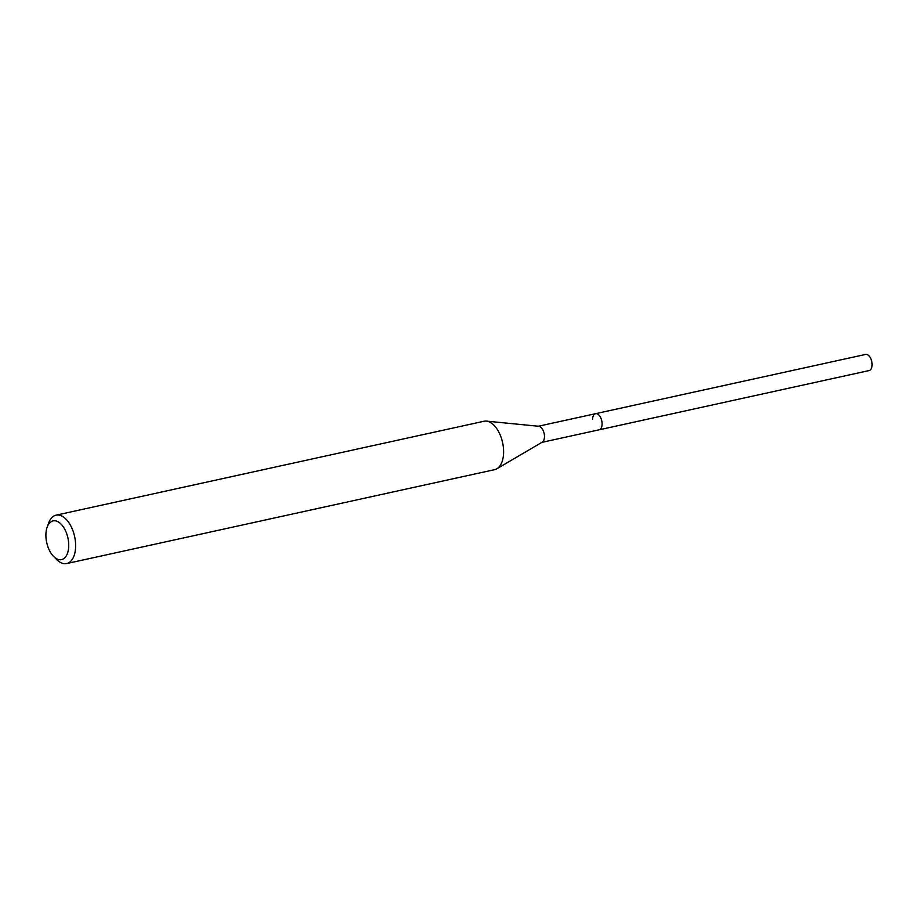 <?xml version="1.0" encoding="UTF-8"?>
<svg xmlns="http://www.w3.org/2000/svg" width="918" height="918" viewBox="0 0 918 918"><rect width="100%" height="100%" fill="white"/><g stroke="black" fill="none" stroke-linecap="round" stroke-linejoin="round"><path stroke-width="1.38" d="M541.872 442.373L869.116 370.562A8.262 4.521 -102.4 0 0 872.1 364.871A8.262 4.521 -102.4 0 0 865.571 354.428L595.564 413.685A8.262 4.521 77.6 0 1 602.093 424.116A8.262 4.521 77.6 0 1 599.11 429.819A8.262 4.521 -102.4 0 0 602.093 424.116A8.262 4.521 -102.4 0 0 595.564 413.685A8.262 4.521 77.6 0 0 592.58 419.377M45.9 534.574A19.817 10.855 77.6 0 1 47.162 527.139A19.817 10.855 77.6 0 1 60.198 523.306A19.817 10.855 77.6 0 1 68.724 545.946A19.817 10.855 77.6 0 1 53.588 556.423A19.817 10.855 77.6 0 1 45.9 534.574M47.162 527.139L48.677 522.973A24.775 13.563 77.6 0 1 56.055 515.17A24.775 13.563 77.6 0 1 75.632 546.474A24.775 13.563 77.6 0 1 66.67 563.572A24.775 13.563 77.6 0 1 56.709 559.567L53.588 556.423M66.67 563.572L494.641 469.649A24.775 13.563 -102.4 0 0 496.879 468.765A24.775 13.563 -102.4 0 0 503.603 452.563A24.775 13.563 -102.4 0 0 486.425 421.121A24.775 13.563 -102.4 0 0 484.015 421.247L56.055 515.17M486.425 421.121L538.751 426.285A8.262 4.521 77.6 0 1 544.466 436.761A8.262 4.521 77.6 0 1 542.228 442.166L496.879 468.765M538.338 426.239L595.564 413.685"/></g></svg>
